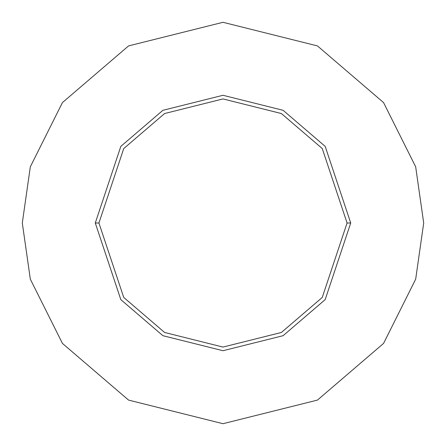 <?xml version="1.0" encoding="UTF-8"?>
<svg xmlns="http://www.w3.org/2000/svg" width="446" height="446" viewBox="0 0 446 446"><rect width="100%" height="100%" fill="white"/><g stroke="black" fill="none" stroke-linecap="round" stroke-linejoin="round"><path stroke-width="0.67" d="M347.072 223L322.257 297.443L281.387 332.471L223 347.072L164.613 332.471L123.743 297.443L98.928 223L95.282 223L120.827 299.628L162.896 335.693L223 350.718L283.104 335.693L325.173 299.628L350.718 223L347.072 223L322.257 148.557L281.387 113.529L223 98.928L164.613 113.529L123.743 148.557L98.928 223L123.743 297.443L164.613 332.471L223 347.072L281.387 332.471L322.257 297.443L347.072 223L350.718 223L325.173 299.628L283.104 335.693L223 350.718L162.896 335.693L120.827 299.628L95.282 223L120.827 146.372L162.896 110.307L223 95.282L283.104 110.307L325.173 146.372L350.718 223L325.173 146.372L283.104 110.307L223 95.282L162.896 110.307L120.827 146.372L95.282 223L98.928 223L123.743 148.557L164.613 113.529L223 98.928L281.387 113.529L322.257 148.557L347.072 223M423.7 223L415.672 279.196L383.56 343.42L317.446 400.09L223 423.7L128.554 400.09L62.44 343.42L30.328 279.196L22.3 223L30.328 166.804L62.44 102.58L128.554 45.91L223 22.3L317.446 45.91L383.56 102.58L415.672 166.804L423.7 223L415.672 166.804L383.56 102.58L317.446 45.91L223 22.3L128.554 45.91L62.44 102.58L30.328 166.804L22.3 223L30.328 279.196L62.44 343.42L128.554 400.09L223 423.7L317.446 400.09L383.56 343.42L415.672 279.196L423.7 223"/></g></svg>
